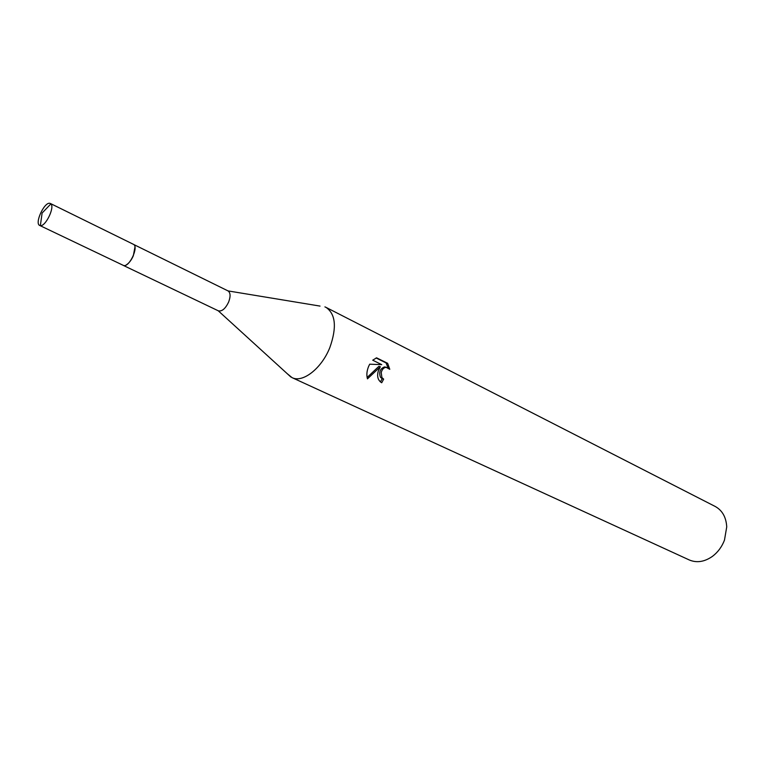 <?xml version="1.0" encoding="UTF-8"?>
<svg xmlns="http://www.w3.org/2000/svg" width="765" height="765" viewBox="0 0 765 765"><rect width="100%" height="100%" fill="white"/><g stroke="black" fill="none" stroke-linecap="round" stroke-linejoin="round"><path stroke-width="1.15" d="M126.349 264.862C129.056 263.16 131.379 260.129 133.32 255.778L134.956 247.114M218.207 310.753L218.369 310.839C221.974 311.623 225.398 308.706 228.62 302.079C230.714 296.399 230.514 292.679 228.037 290.91L320.028 306.086M287.238 373.693L292.01 377.614C302.672 383.217 321.654 368.443 329.858 347.511C336.935 327.458 335.663 314.09 326.062 307.396L324.915 306.889M380.425 381.936L382.146 378.732L383.657 379.124L381.725 382.758C377.996 380.482 376.839 376.609 378.245 371.13L380.339 366.751L367.458 378.847M292.01 377.614L689.255 559.951C696.752 563.107 704.479 561.902 712.444 556.365C717.866 552.263 721.873 546.851 724.474 540.128L726.731 526.894C726.157 517.207 722.313 510.398 715.198 506.459L326.062 307.396M367.468 378.847C366.397 375.041 366.779 370.901 368.606 366.425L369.696 364.197L381.745 364.647L372.718 360.191M372.718 360.2L376.571 357.829L387.635 363.308L389.768 369.294L386.067 367.296C383.628 367.697 382.022 369.457 381.228 372.584L381.907 377.556L383.657 379.124M382.146 378.732L380.415 377.164C378.771 372.039 380.148 368.625 384.546 366.913L386.401 367.296M388.027 367.736L386.067 362.916L376.112 357.982M386.067 362.916L387.635 363.308M367.114 377.499L378.838 366.368L380.339 366.751M40.172 225.599L40.363 225.627C45.546 226.669 54.937 207.305 50.901 203.882L49.801 203.308C44.227 201.941 34.368 223.552 39.704 225.455L40.172 225.599M39.704 225.455L123.605 265.512C129.534 267.368 139.115 246.407 133.311 244.264L50.356 203.471M133.617 244.446L228.037 290.91M386.067 367.296L384.546 366.913M218.216 310.772L290.901 377.03M123.423 265.465L218.369 310.839M50.901 203.882L42.104 213.043L40.363 225.627"/></g></svg>

